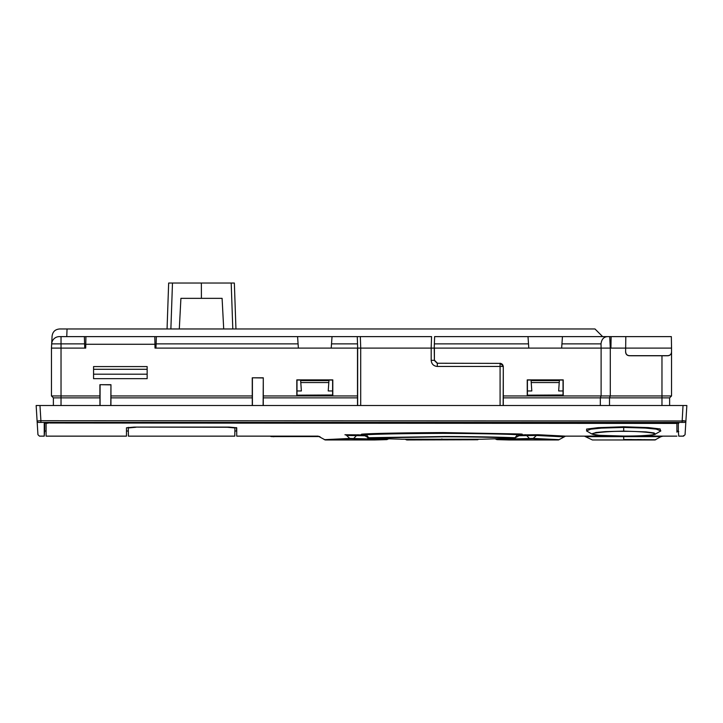<?xml version="1.0" encoding="UTF-8"?>
<svg xmlns="http://www.w3.org/2000/svg" width="723" height="723" viewBox="0 0 723 723"><rect width="100%" height="100%" fill="white"/><g stroke="black" fill="none" stroke-linecap="round" stroke-linejoin="round"><path stroke-width="1.08" d="M671.54 348.106L671.342 336.62L625.811 336.62L625.612 351.929L625.811 336.62L608.124 336.62C603.985 336.611 601.617 339.024 601.021 343.877L601.111 348.106L610.293 348.106L610.293 395.951L661.97 395.951L661.97 397.867L600.316 397.867L601.111 395.951L601.111 348.106L671.54 348.106L671.54 351.848C671.36 354.225 670.085 355.499 667.709 355.68L629.516 355.68C627.139 355.499 625.865 354.225 625.684 351.848M661.97 355.761L661.97 395.951L671.54 395.951L671.54 352.011C671.26 354.378 669.986 355.626 667.709 355.779L629.435 355.761C627.058 355.58 625.784 354.306 625.612 351.929M527.419 395.002L527.419 380.054L563.036 380.054L563.036 395.002L527.239 395.183L527.239 379.873L563.217 379.873L563.217 395.183L527.239 395.183M296.999 395.002L296.99 380.054L332.616 380.054L332.607 395.002L296.81 395.183L296.81 379.873L332.797 379.873L332.797 395.183L296.81 395.183M85.91 336.62L59.331 336.62A7.655 7.655 -90 0 0 51.685 343.877L61.03 343.877L61.03 348.106L85.712 348.106L85.91 336.62L154.803 336.62L155.011 348.106L357.496 348.106L357.496 395.951L263.289 395.951L263.289 377.795L263.127 405.522M59.331 336.62A7.655 7.655 -90 0 0 51.685 343.877L51.46 348.106L61.03 348.106L51.46 348.106L51.46 395.951L53.375 397.867L53.375 405.522M437.46 363.244L500.09 363.389L500.09 366.453L503.154 366.453A3.064 3.064 45 0 0 500.09 363.389L437.46 363.244L434.396 360.181L434.396 348.106L601.111 348.106L561.644 348.106L562.449 336.62L608.124 336.62M434.225 348.106L434.622 336.62L528.007 336.62L528.802 348.106L360.705 348.106L360.705 405.522M676.9 432.101L676.9 431.007L678.319 431.007L678.319 423.091M49.932 422.792L46.1 423.425L46.1 422.901L46.1 431.089L44.681 431.007L44.681 423.091M135.915 427.094L227.284 427.257L234.93 427.944C234.74 438.897 234.74 438.897 234.93 427.944L234.876 431.025M135.915 427.257L128.269 427.944L128.26 427.338L128.323 431.025M44.681 431.007L44.239 436.141L39.467 436.141L37.939 434.704L37.099 420.976C38.211 439.268 38.211 439.268 37.099 420.976L36.15 405.522L686.85 405.522L685.901 420.976C684.789 439.268 684.789 439.268 685.901 420.976L686.85 405.522M85.712 348.106L61.03 348.106L61.03 397.867L53.375 397.867M61.03 405.522L61.03 397.867L99.946 397.867L99.91 395.951L51.46 395.951M503.28 405.522L503.298 395.951L610.293 395.951L609.507 397.867L609.507 405.522M503.28 397.867L600.316 397.867L600.316 405.522M110.917 405.522L110.953 395.951L252.255 395.951L252.255 377.795L263.289 377.795M110.917 397.867L252.282 397.867L252.255 395.951M263.253 405.522L263.289 395.951M263.253 397.867L357.514 397.867L357.496 395.951M503.298 395.951L503.298 366.299L500.235 363.244M99.91 395.951L99.91 384.69L110.953 384.69L110.791 405.522M110.953 395.951L110.953 384.69M93.565 366.579L147.149 366.579L147.149 378.662L93.565 378.662L93.565 366.579M99.91 384.69L110.791 384.853M100.072 405.522L100.072 384.853M99.946 405.522L99.946 397.867M252.282 405.522L252.282 397.867M357.514 405.522L357.514 397.867M671.54 395.951L669.625 397.867L661.97 397.867L661.97 405.522M669.625 397.867L669.625 405.522M252.255 377.795L263.127 377.957M252.408 405.522L252.408 377.957M39.973 405.522L40.904 420.714L37.099 420.976A1.527 1.518 -3.5 0 0 38.626 422.404C39.747 440.714 39.747 440.714 38.626 422.404L684.374 422.404C683.253 440.714 683.253 440.714 684.374 422.404A1.527 1.518 -176.5 0 0 685.901 420.985L685.603 420.903M40.904 422.142L40.904 420.714L685.901 420.976A1.527 1.518 3.5 0 1 684.401 422.404M678.319 431.007L678.761 436.141L683.533 436.141L683.569 435.589M684.473 420.804L682.196 420.714M44.23 423.307L44.239 423.298C44.239 440.415 44.239 440.415 44.23 423.307L48.857 422.792L674.143 422.792L678.77 423.307C678.761 440.415 678.761 440.415 678.77 423.307M126.48 431.007L128.323 431.007L128.414 436.159L234.785 436.141L234.876 431.007L236.412 431.007M128.269 427.944C128.459 438.897 128.459 438.897 128.269 427.944M128.649 427.727L129.941 427.51M133.601 427.284L135.572 427.257M227.293 427.094L229.643 427.284M610.926 348.106L611.125 336.62M528.007 336.62L562.449 336.62M360.732 348.106L431.161 348.106L431.568 336.62L357.27 336.62L360.334 336.62L360.732 348.106L357.668 348.106L357.27 336.62L297.578 336.62L298.382 348.106L155.951 348.106L156.358 336.62L297.578 336.62M154.803 336.62L156.358 336.62M155.011 348.106L155.951 348.106M332.029 336.62L331.224 348.106L357.668 348.106L357.65 405.522M167.058 328.965L168.658 283.036L234.351 283.036L235.951 328.965M602.639 336.62L594.984 328.965L59.729 328.965C55.201 329.308 52.652 331.721 52.083 336.222L51.46 348.106M179.304 328.965L180.913 298.346L222.097 298.346L223.705 328.965M214.595 298.346L188.414 298.346M201.365 283.036L201.41 298.346M66.769 336.62L67.04 328.965M84.356 336.62L84.763 348.106M610.293 348.106L609.697 336.62M559.412 380.054L558.653 390.953L563.036 390.953M300.614 380.054L301.374 390.953L296.99 390.953M300.786 382.548L328.811 382.548L328.224 390.953L332.607 390.953M531.044 380.054L531.803 390.953L527.419 390.953M531.215 382.548L559.24 382.548M300.66 380.641L328.947 380.641L328.811 382.548M328.992 380.054L328.947 380.641M531.08 380.641L559.376 380.641M386.552 439.584L374.93 439.964L386.218 439.593L350.474 438.744L325.26 439.964L351.08 438.716M332.101 439.602L333.71 439.521M388.631 438.852L386.805 439.629A1.527 1.256 -91.5 0 1 386.76 439.629L386.642 439.629M374.857 439.964L325.251 439.964L318.165 436.141L236.719 436.141L236.719 427.781L229.064 427.094L134.135 427.094L126.48 427.781L126.48 436.141L46.1 436.141L46.1 432.155M387.185 439.358L349.778 438.445L324.365 439.683L350.393 438.418M49.932 423L676.9 423.425L676.9 422.901L676.9 432.155M46.1 422.901L46.1 436.141M345.576 434.731L363.678 434.921M519.638 434.505C523.353 434.27 523.1 434.08 518.879 433.954L443.217 432.571C405.052 432.788 378.942 433.249 364.88 433.954C360.497 434.207 360.244 434.387 364.13 434.505M660.587 431.08L660.126 428.947L648.242 427.573L623.696 426.787L598.147 427.645L586.57 429.091L586.796 431.08M662.883 436.141L638.599 435.833M608.784 435.833L584.383 436.141L592.417 439.964L654.975 439.964L660.939 436.656M538.834 434.758L564.907 436.105L538.165 434.731L520.153 434.875M273.619 436.141L270.113 436.141M319.891 436.547L271.315 436.575M404.03 439.25L401.283 439.25A1.527 1.085 -88.5 0 1 401.075 439.223M347.284 435.481L364.853 435.761M441.88 439.683L477.758 439.756L441.88 439.457L441.88 438.915M477.587 439.756L478.662 439.232M442.801 439.683L447.456 439.683M455.21 439.72L460.153 439.756M462.621 439.783L465.006 439.801M422.151 439.774L423.497 439.756M518.039 435.183C520.849 434.975 520.677 434.821 517.514 434.713C504.428 434.017 479.656 433.565 443.199 433.357C405.675 433.529 380.018 433.981 366.245 434.713C362.973 434.921 362.801 435.083 365.721 435.183M515.264 437.867L515.02 437.722C506.181 437.397 479.729 436.511 444.907 436.484L368.739 437.722C367.438 437.786 367.356 437.84 368.495 437.867M514.622 438.138L514.478 438.021C505.684 437.731 479.448 436.855 444.889 436.8L369.29 438.021L401.961 439.241L481.798 439.241L514.622 438.138A1.527 1.085 87.6 0 0 514.758 438.129M660.867 430.908L656.104 429.11L645.241 428.061L623.696 427.429L601.473 428.106L590.79 429.191L586.507 430.908M591.893 434.026L599.231 435.318L623.696 436.059C634.017 436.159 643.506 435.77 652.164 434.875C664.256 433.637 639.909 430.998 623.696 431.36C613.502 431.188 603.578 431.803 593.945 433.194C585.088 435.047 612.426 436.312 623.696 436.059C636.565 436.05 646.037 435.662 652.119 434.903L655.499 434.026L653.944 432.914L645.928 431.884L623.696 431.107L605.341 431.613L595.879 432.49L591.893 434.026L586.615 430.971M623.696 436.059L586.498 436.656L661.075 436.656L623.533 436.321M586.498 436.656L587.004 436.647M589.281 436.602L590.781 436.584M611.233 436.358L619.024 436.321M623.696 439.738L655.743 439.756L623.868 439.521M627.365 439.53L632.029 439.539M637.397 439.566L641.247 439.593M644.401 439.62L645.061 439.629M537.108 435.508L562.702 436.809L536.448 435.472L518.969 435.716M496.267 439.349L533.231 438.418L559.141 439.665L533.981 438.445M525.034 434.704A3.832 2.711 -92.1 0 1 526.588 435.454L529.372 438.409A1.527 1.175 87.7 0 0 530.049 438.707M497.316 439.638L508.893 439.964L497.207 439.584L532.544 438.716L558.246 439.955L533.294 438.744M508.875 439.964L558.518 439.964L565.585 436.141L584.383 436.141M236.412 427.591L236.719 432.155M676.9 422.901L676.9 431.089M503.298 366.299L503.154 405.522M431.188 348.106L431.188 360.325C431.541 364.04 433.583 366.082 437.316 366.453L500.09 366.453L500.09 405.522M437.316 366.453L437.316 363.389L434.252 360.325L431.188 360.325M434.252 348.106L434.396 360.181M85.775 344.275L154.939 344.275M93.565 369.281L147.149 369.281M93.565 374.18L147.149 374.18M683.027 405.522L682.096 422.142M172.481 283.036L170.881 328.965M231.197 283.036L232.797 328.965M61.03 336.62L61.03 343.877L84.609 343.877M561.943 343.877L601.021 343.877M434.369 343.877L528.513 343.877M331.523 343.877L357.524 343.877M156.105 343.877L298.084 343.877M377.948 439.873L386.805 439.629A1.527 1.256 -91.5 0 0 387.04 439.593M387.302 438.816L386.841 439.295A1.527 1.075 -88.9 0 1 386.218 439.593M353.149 438.734A1.527 1.075 -88.1 0 0 353.773 438.436L356.575 435.481A3.832 2.684 92 0 1 358.111 434.731M350.474 438.744A1.527 1.202 -92.4 0 1 349.778 438.445L346.651 435.508A3.832 3 87.4 0 0 344.925 434.758M401.319 439.25A1.527 1.085 -88.5 0 1 401.283 439.25L404.365 439.25M364.265 434.505A3.832 2.711 92.2 0 1 364.275 434.505L362.413 434.387L369.073 438.138A1.527 1.085 92.4 0 1 369.001 438.129M364.88 433.954A3.832 2.386 -92.1 0 1 366.245 434.713L368.739 437.722A1.527 0.958 -91.9 0 0 369.29 438.021M518.879 433.954A3.832 2.386 -87.9 0 0 517.514 434.713L515.02 437.722A1.527 0.958 -88.1 0 1 514.478 438.021M369.137 438.138A1.527 1.085 92.4 0 1 369.073 438.138L401.925 439.241A1.527 1.075 91.5 0 1 401.925 439.241L404.284 439.25A1.527 0.85 89 0 0 404.311 439.25L479.476 439.25A1.527 0.85 91 0 1 479.476 439.25L481.834 439.241A1.527 1.075 88.5 0 1 481.798 439.241M623.696 426.787L623.696 431.36M623.696 439.521L623.696 436.321M496.132 438.825L496.584 439.286A1.527 1.085 88.9 0 0 497.207 439.584M538.165 434.731A3.832 2.982 -87.4 0 0 536.448 435.472L533.231 438.418A1.527 1.193 92.4 0 1 532.544 438.716M676.9 431.55L678.761 431.604L676.9 431.523M685.901 420.985L685.061 434.704L683.533 436.141M388.323 438.843L386.48 439.638L374.785 439.964M375.599 439.946L374.839 439.964L375.68 439.683M661.075 436.656L663 436.141L676.9 436.141M273.854 436.719L270.583 436.403M477.758 439.756L406.769 439.964L405.097 439.232M519.485 434.505L521.346 434.387L514.695 438.138L481.834 439.241M655.499 434.026L660.777 430.971M508.079 439.683L496.963 439.629L495.138 438.852M505.711 439.864L508.974 439.964"/></g></svg>
